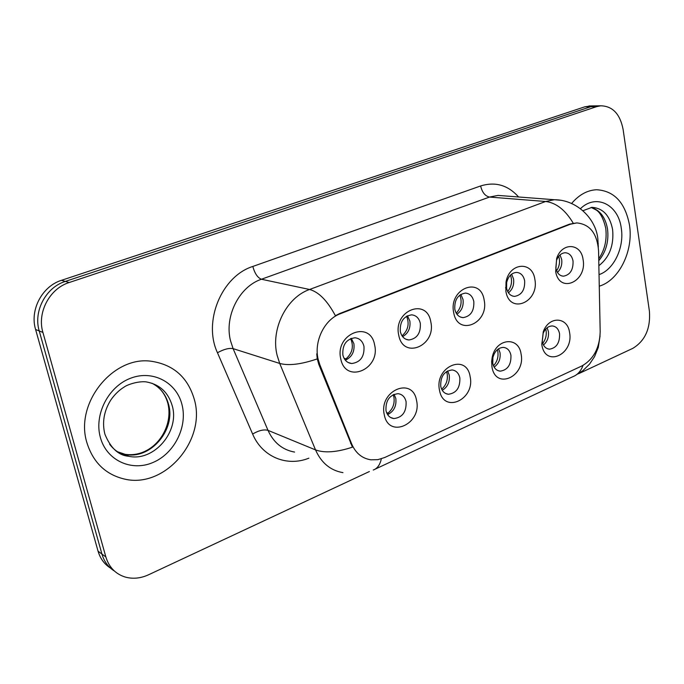 <?xml version="1.0" encoding="UTF-8"?>
<svg xmlns="http://www.w3.org/2000/svg" width="684" height="684" viewBox="0 0 684 684"><rect width="100%" height="100%" fill="white"/><g stroke="black" fill="none" stroke-linecap="round" stroke-linejoin="round"><path stroke-width="1.03" d="M470.139 376.653C475.337 399.601 443.531 414.222 439.513 390.256C434.229 366.684 466.633 352.782 470.139 376.653M440.752 386.366C441.864 391.077 444.412 393.71 448.396 394.266C456.408 393.163 460.221 387.708 459.845 377.919C458.733 373.131 456.151 370.471 452.073 369.95C444.113 371.121 440.342 376.602 440.752 386.366M521.08 354.021C525.868 376.525 495.626 390.427 491.967 366.957L491.642 361.485L492.164 357.629C495.601 338.341 518.746 335.793 521.08 354.021M492.779 363.332C493.839 368.06 496.319 370.668 500.201 371.164C507.69 370.018 511.273 364.726 510.931 355.295C509.879 350.499 507.374 347.865 503.407 347.395C498.226 347.669 494.729 351.054 492.899 357.552L492.779 363.332M569.558 332.475C573.97 354.56 545.174 367.804 541.848 344.796L543.267 331.731C548.919 315.777 567.643 316.589 569.558 332.475M542.275 341.419C543.284 346.155 545.678 348.737 549.466 349.182C556.485 348.002 559.854 342.864 559.563 333.766C558.563 328.97 556.135 326.362 552.279 325.943C548.303 326.063 545.268 328.517 543.164 333.313L542.275 341.419M416.539 400.473C422.19 423.875 388.7 439.265 384.288 414.803C378.543 390.735 412.674 376.089 416.539 400.473M385.99 410.605C387.153 415.282 389.769 417.941 393.83 418.565C402.431 417.531 406.518 411.913 406.091 401.713C404.937 396.951 402.269 394.275 398.097 393.676C389.564 394.796 385.528 400.439 385.99 410.605M430.817 321.95C436.392 345.856 403.073 360.032 398.721 335.1C393.052 310.527 427.021 297.13 430.817 321.95M400.32 331.535C401.585 336.673 404.441 339.486 408.87 339.982C417.018 338.725 420.84 333.185 420.318 323.361C419.053 318.146 416.154 315.307 411.623 314.845C403.534 316.188 399.764 321.745 400.32 331.535M484.152 300.088C489.282 323.515 457.639 336.973 453.68 312.579C448.473 288.511 480.707 275.797 484.152 300.088M454.817 309.271C456.023 314.409 458.776 317.196 463.077 317.632C470.686 316.341 474.269 310.972 473.807 301.516C472.61 296.3 469.805 293.487 465.411 293.085C457.861 294.453 454.321 299.849 454.817 309.271M534.845 279.311C539.565 302.277 509.469 315.076 505.878 291.187L506.023 282.064C509.264 262.502 532.528 260.63 534.845 279.311M506.587 288.126C507.733 293.256 510.392 296.01 514.565 296.394C521.687 295.086 525.047 289.871 524.645 280.748C523.508 275.541 520.815 272.771 516.557 272.42C511.615 272.865 508.315 276.216 506.673 282.466L506.587 288.126M583.076 259.544C587.342 281.457 559.743 294.231 555.682 271.804L556.656 258.449C561.915 241.931 581.161 243.008 583.076 259.544M555.836 268.008L555.947 268.598C557.152 273.369 559.674 275.9 563.513 276.182C570.199 274.865 573.372 269.795 573.03 260.98C571.952 255.807 569.362 253.063 565.249 252.747C561.359 253.02 558.46 255.551 556.545 260.322L555.836 268.008M374.618 344.984C380.68 369.386 345.548 384.331 340.76 358.861C334.596 333.749 370.437 319.608 374.618 344.984M342.872 354.996C344.206 360.117 347.147 362.956 351.696 363.529C360.451 362.332 364.546 356.612 363.965 346.386C362.64 341.171 359.639 338.306 354.97 337.776C346.284 339.067 342.257 344.813 342.872 354.996M447.618 370.916L449.226 375.02C449.978 381.903 447.661 386.999 442.266 390.308M498.568 348.772L500.021 352.722C500.714 358.946 498.756 363.751 494.147 367.137M547.123 327.773L548.388 331.483C549.013 337.101 547.38 341.607 543.472 345.01M394.087 394.283L395.822 398.473C396.626 406.082 393.89 411.46 387.597 414.607M407.433 315.752L409.861 321.018C410.691 328.175 408.271 333.382 402.611 336.639M460.819 294.385L463.017 299.472C463.769 305.945 461.734 310.861 456.903 314.212M511.615 274.147L513.564 278.986C514.248 284.835 512.538 289.452 508.443 292.837M560.016 254.944L561.692 259.475C562.299 264.751 560.88 269.068 557.434 272.429M351.294 338.332L353.902 343.701C354.791 351.627 351.927 357.116 345.317 360.177M319.83 364.717L318.103 359.083C313.785 341.256 324.524 319.428 340.23 313.776L570.37 224.224L576.757 222.916C589.899 224.181 597.166 233.483 598.56 250.823L600.184 331.808C599.654 347.951 593.55 359.339 581.87 365.966L384.767 457.493L377.825 459.674L370.848 459.81C362.033 458.417 355.629 453.107 351.653 443.899L319.83 364.717L318.804 364.41L317.265 358.903L316.76 353.816M86.954 442.839C93.186 462.555 105.738 474.636 124.591 479.091C164.904 488.778 206.269 440.257 194.393 399.687C187.98 377.5 173.659 364.7 151.438 361.28C113.185 355.449 74.342 403.321 86.954 442.839C93.186 462.555 105.738 474.636 124.591 479.091C164.904 488.778 206.269 440.257 194.393 399.687C187.98 377.5 173.659 364.7 151.438 361.28C113.185 355.449 74.342 403.321 86.954 442.839M599.269 286.177C619.174 280.38 633.666 250.652 629.468 224.942C625.167 202.575 614.223 190.836 596.619 189.742C587.342 190.178 579.006 194.769 571.593 203.499C579.006 194.769 587.342 190.178 596.619 189.742C614.223 190.836 625.167 202.575 629.468 224.942C633.666 250.652 619.174 280.38 599.269 286.177M342.966 472.644C330.449 470.472 321.309 462.888 315.529 449.901L279.705 363.435L277.097 355.235C270.539 329.235 286.434 297.403 309.57 289.486C318.71 291.914 327.311 300.652 335.391 315.7L339.512 313.614L569.558 224.138L576.757 222.916M597.055 105.849L590.754 106.704L65.313 281.415C45.896 287.348 33.2 311.246 39.227 330.953L101.933 554.049C104.122 561.496 108.286 567.164 114.416 571.046C108.286 567.164 104.122 561.496 101.933 554.049L39.227 330.953C33.2 311.246 45.896 287.348 65.313 281.415L590.754 106.704L597.055 105.849M573.209 223.155C565.343 210.005 556.152 202.78 545.627 201.489L309.57 289.486L261.442 279.243C239.238 286.579 224.138 316.401 230.559 340.897L233.107 348.635L268 430.347L315.529 449.901C324.549 453.201 336.853 452.286 352.457 447.165L318.804 364.41M578.476 373.763L632.82 348.353C645.106 340.854 650.638 328.5 649.424 311.288L623.098 129.344C620.037 113.92 612.573 106.071 600.697 105.798L596.645 106.636L69.152 282.535C49.633 288.528 36.868 312.588 42.912 332.433L105.849 556.947C109.047 567.293 115.519 574.004 125.292 577.074C132.893 579.151 140.63 578.39 148.496 574.799L369.394 471.524M591.215 105.926L584.923 106.781L61.526 280.303C42.211 286.194 29.592 309.912 35.594 329.491L98.069 551.201C100.24 558.589 104.378 564.223 110.483 568.088M344.069 358.322L346.018 358.878C352.422 353.124 353.953 346.361 350.627 338.597M346.018 358.878L346.557 359.681M386.571 412.589L388.042 413.085C392.898 408.921 394.856 403.603 393.916 397.122L393.172 394.685M388.042 413.085L388.743 414.111M402.047 335.853C408.1 330.355 409.613 323.806 406.587 316.205M456.237 313.195C461.153 307.886 462.35 301.849 459.802 295.086M507.682 291.529C511.572 286.553 512.504 281.09 510.469 275.139M556.596 270.77C559.546 266.264 560.264 261.442 558.742 256.312M441.667 389.205C446.182 385.178 448.02 380.039 447.174 373.797L446.541 371.549M493.48 365.76C497.131 361.827 498.585 357.108 497.832 351.602L497.354 349.686M542.745 343.308C545.627 339.555 546.738 335.271 546.089 330.466L545.772 329.038M570.37 224.224L569.558 224.138M351.653 443.899L350.61 443.497M340.23 313.776L339.512 313.614M480.621 185.963C482.16 192.384 485.127 196.086 489.513 197.06L261.442 279.243C257.646 277.772 254.773 273.506 252.815 266.452L480.621 185.963C495.31 181.431 507.973 185.099 518.6 196.983M503.527 195.829L498.029 195.41L489.513 197.06L545.627 201.489L554.373 199.728L560.461 200.241M317.265 358.903C301.174 364.384 288.648 365.897 279.705 363.435L233.107 348.635C228.995 347.874 223.788 349.242 217.469 352.747C202.832 321.548 221.607 276.25 252.815 266.452M583.024 365.393C580.896 371.164 577.458 374.952 572.722 376.747L375.191 469.13M373.25 470.036C377.303 468.617 379.996 464.881 381.33 458.827M597.987 244.761L598.252 243.555M308.886 458.16C287.075 467.061 262.211 456.989 252.627 434.041L217.469 352.747M596.645 106.636L584.923 106.781M69.152 282.535L61.526 280.303M42.912 332.433L35.594 329.491M105.849 556.947L98.069 551.201M252.627 434.041C258.706 430.467 263.836 429.236 268 430.347C273.626 442.651 282.483 449.892 294.573 452.073M117.007 451.577L125.189 454.347C150.335 460.016 176.113 429.655 168.52 404.253C165.887 394.6 160.347 387.589 151.899 383.211M109.628 444.232C114.527 450.722 120.888 454.74 128.729 456.279C153.977 461.956 179.866 431.407 172.257 405.868C168.204 392.137 159.355 384.117 145.701 381.809C137.074 381.142 126.933 385.015 124.633 386.742C119.161 390.051 114.467 394.6 110.569 400.371C103.891 411.358 102.001 422.618 104.891 434.16C110.611 448.106 118.554 455.476 128.729 456.279L125.189 454.347C153.139 458.177 173.881 428.569 167.982 403.885M182.004 404.663C176.575 382.399 152.831 369.634 130.661 378.209C108.414 386.434 93.879 414.598 100.368 437.452C106.524 460.443 131.465 471.823 152.883 462.538C174.403 453.586 187.749 426.807 182.004 404.663M598.756 260.715C606.05 251.883 608.974 241.315 607.529 229.012C605.4 217.315 599.945 210.116 591.164 207.414L596.311 210.056C600.296 212.596 603.442 218.623 605.733 228.157M598.859 265.725C609.512 257.295 614.087 245.223 612.599 229.516C609.837 215.503 602.963 208.107 591.968 207.355L582.913 210.723M599.039 274.617C613.839 269.778 624.449 247.471 621.277 228.234C618.464 204.636 596.046 193.281 580.434 208.697M555.947 268.598L555.682 271.804M445.523 393.428L448.396 394.266M497.772 370.548L500.201 371.164M547.397 348.729L549.466 349.182M390.444 417.42L393.83 418.565M405.894 339.247L408.87 339.982M460.597 317.111L463.077 317.632M512.478 296.027L514.565 296.394M561.761 275.926L563.513 276.182M348.113 362.486L351.696 363.529M556.545 260.322L556.656 258.449M506.374 286.1L505.536 287.93M506.673 282.466L506.023 282.064M542.224 341.085L541.762 344.249M543.164 333.313L543.267 331.731M492.583 359.938L491.642 361.485M492.899 357.552L492.164 357.629M503.732 195.846L554.373 199.728C576.834 199.702 595.721 218.598 597.825 238.562L598.329 247.198M600.056 335.981L598.269 347.481L594.567 356.603L589.523 364.136L582.879 370.668L574.893 375.747M600.697 105.798L588.958 105.952M159.979 389.008C163.647 392.821 166.255 397.549 167.802 403.192M598.722 258.774C604.741 250.07 607.084 239.93 605.759 228.353"/></g></svg>
